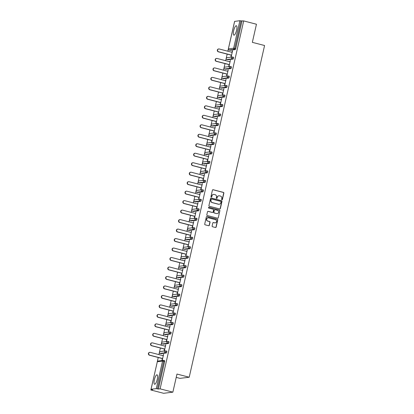 <?xml version="1.0" encoding="UTF-8"?>
<svg xmlns="http://www.w3.org/2000/svg" width="414" height="414" viewBox="0 0 414 414"><rect width="100%" height="100%" fill="white"/><g stroke="black" fill="none" stroke-linecap="round" stroke-linejoin="round"><path stroke-width="0.62" d="M221.925 199.786A0.43 0.409 83 0 0 222.421 199.47L223.86 193.131A0.616 0.585 83 0 0 223.425 192.391L213.132 189.715A0.616 0.585 83 0 0 212.423 190.166L210.985 196.5A0.43 0.409 83 0 0 211.435 197.033A0.43 0.409 83 0 0 211.787 196.712L211.973 195.889A1.966 1.879 83 0 1 214.235 194.456L215.094 194.678A1.966 1.879 83 0 1 216.491 197.064L216.305 197.882A0.43 0.409 83 0 0 216.755 198.415A0.43 0.409 83 0 0 217.102 198.089L217.288 197.271A1.966 1.879 83 0 1 219.555 195.838L220.414 196.06A1.966 1.879 83 0 1 221.806 198.446L221.619 199.263A0.43 0.409 83 0 0 221.925 199.786M221.982 199.796A0.43 0.409 83 0 0 222.235 199.496L223.679 193.157A0.616 0.585 83 0 0 223.239 192.412L212.946 189.736A0.616 0.585 83 0 0 212.827 189.721M211.342 197.033A0.43 0.409 83 0 0 211.601 196.733L211.973 195.889M216.662 198.415A0.43 0.409 83 0 0 216.92 198.115L217.288 197.271M157.258 379.348A4.89 1.361 -75.4 0 0 157.046 374.794A4.89 1.361 -75.4 0 0 154.375 379.705A4.89 1.361 -75.4 0 0 154.588 384.259A4.89 1.361 -75.4 0 0 157.258 379.348M236.57 30.263A4.89 1.361 -75.4 0 0 236.353 25.709A4.89 1.361 -75.4 0 0 233.682 30.62A4.89 1.361 -75.4 0 0 233.9 35.174A4.89 1.361 -75.4 0 0 236.57 30.263M212.123 225.997A0.616 0.585 83 0 0 212.563 226.743L215.451 227.493A0.616 0.585 83 0 0 216.155 227.048L217.759 220.01A0.616 0.585 83 0 0 217.319 219.265L207.026 216.589A0.616 0.585 83 0 0 206.317 217.039L204.718 224.077A0.616 0.585 83 0 0 205.158 224.823L208.646 225.728A0.616 0.585 83 0 0 209.349 225.278L210.038 222.266A0.616 0.585 83 0 0 209.598 221.521L207.869 221.071A1.646 1.573 83 0 1 208.03 217.842A1.646 1.573 83 0 1 208.594 217.883L215.373 219.643A1.646 1.573 83 0 1 215.213 222.872A1.646 1.573 83 0 1 214.649 222.83L213.515 222.541A0.616 0.585 83 0 0 212.812 222.986L212.123 225.997M243.696 20.923L256.457 24.235L252.343 42.347L264.577 45.519L189.214 377.226L176.98 374.049L172.866 392.156L160.104 388.844L243.696 20.923L241.036 20.891L234.779 48.422L235.711 48.666L241.967 21.135M219.663 208.941A0.616 0.585 83 0 0 220.372 208.496L221.971 201.458A0.616 0.585 83 0 0 221.537 200.712L211.238 198.037A0.616 0.585 83 0 0 210.535 198.487L208.935 205.525A0.616 0.585 83 0 0 209.37 206.27L219.663 208.941M219.865 210.731L218.266 217.769A0.616 0.585 83 0 1 217.557 218.219L207.264 215.544A0.616 0.585 83 0 1 206.824 214.799L207.512 211.787A0.616 0.585 83 0 1 208.216 211.342L212.392 212.423A0.616 0.585 83 0 0 213.101 211.978L213.557 209.976A0.616 0.585 83 0 0 213.117 209.23L208.77 208.102A0.43 0.409 83 0 1 208.816 207.259A0.43 0.409 83 0 1 208.961 207.269L219.425 209.986A0.616 0.585 83 0 1 219.865 210.731L218.266 217.769M176.219 377.392L179.966 378.365L189.214 377.226M234.634 21.399L239.882 20.7L241.036 20.891M172.866 392.156L163.618 393.3L150.856 389.988L151.017 389.295L152.585 389.776L150.856 389.988M160.104 388.844L158.376 389.056L156.295 388.622L151.017 389.289L157.299 361.795M157.279 361.722L158.241 357.489M158.898 354.596L159.416 352.314M159.431 352.242L160.394 348.008M161.051 345.116L161.574 342.833M161.589 342.761L162.547 338.528M163.209 335.635L163.727 333.353M163.742 333.28L164.705 329.047M165.362 326.154L165.879 323.872M165.895 323.8L166.858 319.567M167.515 316.674L168.032 314.392M168.048 314.319L169.01 310.086M169.668 307.193L170.185 304.911M170.201 304.839L171.163 300.605M171.82 297.713L172.343 295.43M172.359 295.358L173.321 291.125M173.978 288.232L174.496 285.95M174.511 285.877L175.474 281.644M176.131 278.751L176.649 276.469M176.664 276.397L177.627 272.164M178.284 269.271L178.801 266.989M178.817 266.916L179.779 262.683M180.437 259.79L180.959 257.508M180.975 257.436L181.932 253.202M182.595 250.31L183.112 248.027M183.128 247.955L184.09 243.722M184.747 240.829L185.265 238.547M185.281 238.474L186.243 234.241M186.9 231.348L187.418 229.066M187.433 228.994L188.396 224.761M189.053 221.868L189.571 219.586M189.591 219.513L190.549 215.28M191.206 212.387L191.729 210.1M191.744 210.033L192.707 205.799M193.364 202.907L193.881 200.619M193.897 200.552L194.859 196.319M195.517 193.426L196.034 191.139M196.05 191.071L197.012 186.838M197.669 183.945L198.187 181.658M198.202 181.591L199.165 177.358M199.822 174.465L200.345 172.177M200.36 172.11L201.318 167.877M201.98 164.979L202.498 162.697M202.513 162.63L203.476 158.396M204.133 155.498L204.651 153.216M204.666 153.149L205.629 148.916M206.286 146.018L206.803 143.736M206.819 143.668L207.781 139.435M208.439 136.537L208.956 134.255M208.977 134.188L209.934 129.955M210.591 127.057L211.114 124.774M211.13 124.707L212.092 120.474M212.749 117.576L213.267 115.294M213.282 115.227L214.245 110.993M214.902 108.095L215.42 105.813M215.435 105.746L216.398 101.513M217.055 98.615L217.573 96.333M217.588 96.265L218.551 92.032M219.208 89.134L219.731 86.852M219.746 86.785L220.703 82.552M221.366 79.654L221.883 77.371M221.899 77.304L222.861 73.071M223.519 70.173L224.036 67.891M224.052 67.824L225.014 63.59M225.671 60.692L226.189 58.41M226.204 58.343L227.167 54.11M227.824 51.212L228.342 48.93M232.513 50.958L232.259 50.891L232.533 50.86L231.224 56.63L230.945 56.666L231.286 55.176M232.259 50.891L231.943 52.283M163.685 360.423L164.56 360.651A0.942 0.264 104.6 0 1 164.591 360.651A0.942 0.264 104.6 0 1 164.632 361.531L163.701 361.287L157.444 388.818M158.376 389.056L164.632 361.531M235.711 48.666A0.942 0.264 104.6 0 1 235.23 49.613L229.993 50.26A0.942 0.264 104.6 0 1 229.967 50.254A0.942 0.264 104.6 0 1 229.936 50.244M165.838 350.943L166.713 351.17A0.942 0.264 104.6 0 1 166.744 351.17A0.942 0.264 104.6 0 1 166.785 352.05A0.942 0.264 104.6 0 1 166.299 352.992L161.067 353.639A0.942 0.264 104.6 0 1 161.036 353.639A0.942 0.264 104.6 0 1 161.01 353.623M167.991 341.462L168.871 341.69A0.942 0.264 104.6 0 1 168.896 341.69A0.942 0.264 104.6 0 1 168.938 342.569A0.942 0.264 104.6 0 1 168.457 343.511L163.219 344.158A0.942 0.264 104.6 0 1 163.194 344.158A0.942 0.264 104.6 0 1 163.163 344.143M170.144 331.981L171.023 332.209A0.942 0.264 104.6 0 1 171.054 332.209A0.942 0.264 104.6 0 1 171.096 333.089A0.942 0.264 104.6 0 1 170.609 334.031L165.372 334.678A0.942 0.264 104.6 0 1 165.346 334.678A0.942 0.264 104.6 0 1 165.321 334.662M172.302 322.501L173.176 322.729A0.942 0.264 104.6 0 1 173.207 322.729A0.942 0.264 104.6 0 1 173.249 323.603A0.942 0.264 104.6 0 1 172.762 324.55L167.53 325.197A0.942 0.264 104.6 0 1 167.499 325.197A0.942 0.264 104.6 0 1 167.473 325.181M174.454 313.02L175.329 313.248A0.942 0.264 104.6 0 1 175.36 313.248A0.942 0.264 104.6 0 1 175.401 314.123A0.942 0.264 104.6 0 1 174.915 315.07L169.683 315.716A0.942 0.264 104.6 0 1 169.652 315.716A0.942 0.264 104.6 0 1 169.626 315.701M176.607 303.54L177.487 303.767A0.942 0.264 104.6 0 1 177.513 303.767A0.942 0.264 104.6 0 1 177.554 304.642A0.942 0.264 104.6 0 1 177.073 305.589L171.836 306.236A0.942 0.264 104.6 0 1 171.805 306.236A0.942 0.264 104.6 0 1 171.779 306.22M178.76 294.059L179.64 294.287A0.942 0.264 104.6 0 1 179.666 294.287A0.942 0.264 104.6 0 1 179.707 295.161A0.942 0.264 104.6 0 1 179.226 296.108L173.989 296.755A0.942 0.264 104.6 0 1 173.963 296.755A0.942 0.264 104.6 0 1 173.937 296.74M180.918 284.578L181.793 284.806A0.942 0.264 104.6 0 1 181.824 284.806A0.942 0.264 104.6 0 1 181.865 285.681A0.942 0.264 104.6 0 1 181.379 286.628L176.147 287.275A0.942 0.264 104.6 0 1 176.116 287.275A0.942 0.264 104.6 0 1 176.09 287.259M183.071 275.098L183.945 275.326A0.942 0.264 104.6 0 1 183.976 275.326A0.942 0.264 104.6 0 1 184.018 276.2A0.942 0.264 104.6 0 1 183.531 277.147L178.299 277.794A0.942 0.264 104.6 0 1 178.268 277.794A0.942 0.264 104.6 0 1 178.243 277.778M185.224 265.617L186.098 265.845A0.942 0.264 104.6 0 1 186.129 265.845A0.942 0.264 104.6 0 1 186.171 266.719A0.942 0.264 104.6 0 1 185.684 267.667L180.452 268.313A0.942 0.264 104.6 0 1 180.421 268.313A0.942 0.264 104.6 0 1 180.395 268.298M187.376 256.137L188.256 256.364A0.942 0.264 104.6 0 1 188.282 256.364A0.942 0.264 104.6 0 1 188.323 257.239A0.942 0.264 104.6 0 1 187.842 258.186L182.605 258.833A0.942 0.264 104.6 0 1 182.579 258.833A0.942 0.264 104.6 0 1 182.553 258.817M189.534 246.656L190.409 246.884A0.942 0.264 104.6 0 1 190.44 246.884A0.942 0.264 104.6 0 1 190.481 247.758A0.942 0.264 104.6 0 1 189.995 248.705L184.758 249.352A0.942 0.264 104.6 0 1 184.732 249.352A0.942 0.264 104.6 0 1 184.706 249.337M191.687 237.175L192.562 237.403A0.942 0.264 104.6 0 1 192.593 237.403A0.942 0.264 104.6 0 1 192.634 238.278A0.942 0.264 104.6 0 1 192.148 239.225L186.916 239.872A0.942 0.264 104.6 0 1 186.885 239.872A0.942 0.264 104.6 0 1 186.859 239.856M193.84 227.695L194.715 227.923A0.942 0.264 104.6 0 1 194.746 227.923A0.942 0.264 104.6 0 1 194.787 228.797A0.942 0.264 104.6 0 1 194.301 229.744L189.069 230.391A0.942 0.264 104.6 0 1 189.038 230.391A0.942 0.264 104.6 0 1 189.012 230.375M195.993 218.214L196.873 218.442A0.942 0.264 104.6 0 1 196.898 218.442A0.942 0.264 104.6 0 1 196.94 219.316A0.942 0.264 104.6 0 1 196.459 220.264L191.221 220.91A0.942 0.264 104.6 0 1 191.19 220.91A0.942 0.264 104.6 0 1 191.164 220.895M198.146 208.734L199.025 208.961A0.942 0.264 104.6 0 1 199.051 208.961A0.942 0.264 104.6 0 1 199.093 209.836A0.942 0.264 104.6 0 1 198.611 210.783L193.374 211.43A0.942 0.264 104.6 0 1 193.348 211.43A0.942 0.264 104.6 0 1 193.322 211.414M200.304 199.253L201.178 199.481A0.942 0.264 104.6 0 1 201.209 199.481A0.942 0.264 104.6 0 1 201.251 200.355A0.942 0.264 104.6 0 1 200.764 201.302L195.532 201.949A0.942 0.264 104.6 0 1 195.501 201.949A0.942 0.264 104.6 0 1 195.475 201.934M202.456 189.772L203.331 190A0.942 0.264 104.6 0 1 203.362 190A0.942 0.264 104.6 0 1 203.403 190.875A0.942 0.264 104.6 0 1 202.917 191.822L197.685 192.469A0.942 0.264 104.6 0 1 197.654 192.469A0.942 0.264 104.6 0 1 197.628 192.453M204.609 180.292L205.489 180.52A0.942 0.264 104.6 0 1 205.515 180.52A0.942 0.264 104.6 0 1 205.556 181.394A0.942 0.264 104.6 0 1 205.07 182.341L199.838 182.988A0.942 0.264 104.6 0 1 199.807 182.988A0.942 0.264 104.6 0 1 199.781 182.972M206.762 170.811L207.642 171.039A0.942 0.264 104.6 0 1 207.668 171.039A0.942 0.264 104.6 0 1 207.709 171.913A0.942 0.264 104.6 0 1 207.228 172.861L201.991 173.507A0.942 0.264 104.6 0 1 201.965 173.502A0.942 0.264 104.6 0 1 201.939 173.492M208.92 161.331L209.794 161.558A0.942 0.264 104.6 0 1 209.826 161.558A0.942 0.264 104.6 0 1 209.867 162.433A0.942 0.264 104.6 0 1 209.38 163.38L204.143 164.027A0.942 0.264 104.6 0 1 204.118 164.022A0.942 0.264 104.6 0 1 204.092 164.011M211.073 151.85L211.947 152.078A0.942 0.264 104.6 0 1 211.978 152.078A0.942 0.264 104.6 0 1 212.02 152.952A0.942 0.264 104.6 0 1 211.533 153.899L206.301 154.546A0.942 0.264 104.6 0 1 206.27 154.541A0.942 0.264 104.6 0 1 206.244 154.531M213.226 142.369L214.1 142.597A0.942 0.264 104.6 0 1 214.131 142.597A0.942 0.264 104.6 0 1 214.173 143.472A0.942 0.264 104.6 0 1 213.686 144.419L208.454 145.066A0.942 0.264 104.6 0 1 208.423 145.06A0.942 0.264 104.6 0 1 208.397 145.05M215.378 132.889L216.258 133.117A0.942 0.264 104.6 0 1 216.284 133.117A0.942 0.264 104.6 0 1 216.325 133.991A0.942 0.264 104.6 0 1 215.844 134.938L210.607 135.585A0.942 0.264 104.6 0 1 210.581 135.58A0.942 0.264 104.6 0 1 210.55 135.569M217.531 123.408L218.411 123.636A0.942 0.264 104.6 0 1 218.437 123.636A0.942 0.264 104.6 0 1 218.478 124.51A0.942 0.264 104.6 0 1 217.997 125.458L212.76 126.104A0.942 0.264 104.6 0 1 212.734 126.099A0.942 0.264 104.6 0 1 212.708 126.089M219.689 113.928L220.564 114.155A0.942 0.264 104.6 0 1 220.595 114.155A0.942 0.264 104.6 0 1 220.636 115.03A0.942 0.264 104.6 0 1 220.15 115.977L214.918 116.624A0.942 0.264 104.6 0 1 214.887 116.619A0.942 0.264 104.6 0 1 214.861 116.608M221.842 104.442L222.716 104.67A0.942 0.264 104.6 0 1 222.748 104.675A0.942 0.264 104.6 0 1 222.789 105.549A0.942 0.264 104.6 0 1 222.302 106.496L217.071 107.143A0.942 0.264 104.6 0 1 217.039 107.138A0.942 0.264 104.6 0 1 217.014 107.128M223.995 94.961L224.874 95.189A0.942 0.264 104.6 0 1 224.9 95.194A0.942 0.264 104.6 0 1 224.942 96.069A0.942 0.264 104.6 0 1 224.455 97.016L219.223 97.663A0.942 0.264 104.6 0 1 219.192 97.657A0.942 0.264 104.6 0 1 219.166 97.647M226.147 85.481L227.027 85.708A0.942 0.264 104.6 0 1 227.053 85.714A0.942 0.264 104.6 0 1 227.095 86.588A0.942 0.264 104.6 0 1 226.613 87.535L221.376 88.182A0.942 0.264 104.6 0 1 221.35 88.177A0.942 0.264 104.6 0 1 221.324 88.166M228.305 76L229.18 76.228A0.942 0.264 104.6 0 1 229.211 76.233A0.942 0.264 104.6 0 1 229.252 77.107A0.942 0.264 104.6 0 1 228.766 78.055L223.529 78.701A0.942 0.264 104.6 0 1 223.503 78.696A0.942 0.264 104.6 0 1 223.477 78.686M230.458 66.519L231.333 66.747A0.942 0.264 104.6 0 1 231.364 66.752A0.942 0.264 104.6 0 1 231.405 67.627A0.942 0.264 104.6 0 1 230.919 68.574L225.687 69.221A0.942 0.264 104.6 0 1 225.656 69.216A0.942 0.264 104.6 0 1 225.63 69.205M232.611 57.039L233.486 57.267A0.942 0.264 104.6 0 1 233.517 57.272A0.942 0.264 104.6 0 1 233.558 58.146A0.942 0.264 104.6 0 1 233.072 59.093L227.84 59.74A0.942 0.264 104.6 0 1 227.809 59.735A0.942 0.264 104.6 0 1 227.783 59.725M229.128 64.656L228.792 66.147L229.071 66.116L230.381 60.34L229.791 61.764M226.975 74.137L226.639 75.627L226.913 75.596L228.228 69.821L227.633 71.244M224.823 83.618L224.486 85.108L224.761 85.077L226.075 79.302L225.48 80.725M222.67 93.098L222.328 94.589L222.608 94.558L223.917 88.782L223.327 90.205M220.517 102.579L220.176 104.069L220.455 104.038L221.764 98.263L221.174 99.686M218.359 112.065L218.023 113.55L218.302 113.519L219.611 107.743L219.016 109.167M216.206 121.545L215.87 123.03L216.144 122.999L217.459 117.224L216.864 118.647M214.054 131.026L213.712 132.511L213.991 132.48L215.306 126.705L214.711 128.128M211.901 140.506L211.559 141.992L211.839 141.961L213.148 136.185L212.558 137.608M209.743 149.987L209.406 151.472L209.686 151.441L210.995 145.666L210.405 147.089M207.59 159.468L207.254 160.953L207.528 160.922L208.842 155.147L208.247 156.57M205.437 168.948L205.101 170.433L205.375 170.402L206.689 164.627L206.094 166.05M203.284 178.429L202.943 179.914L203.222 179.883L204.532 174.108L203.942 175.531M201.126 187.909L200.79 189.395L201.069 189.364L202.379 183.588L201.789 185.011M198.974 197.39L198.637 198.875L198.911 198.844L200.226 193.069L199.631 194.492M196.821 206.871L196.484 208.356L196.759 208.325L198.073 202.549L197.478 203.973M194.668 216.351L194.326 217.836L194.606 217.805L195.92 212.03L195.325 213.453M192.515 225.832L192.174 227.317L192.453 227.286L193.762 221.511L193.172 222.934M190.357 235.312L190.021 236.798L190.3 236.767L191.61 230.991L191.014 232.414M188.204 244.793L187.868 246.283L188.142 246.247L189.457 240.472L188.862 241.895M186.052 254.274L185.715 255.764L185.989 255.728L187.304 249.952L186.709 251.376M183.899 263.754L183.557 265.245L183.837 265.208L185.146 259.433L184.556 260.856M181.741 273.235L181.404 274.725L181.684 274.689L182.993 268.914L182.403 270.337M179.588 282.715L179.252 284.206L179.526 284.17L180.84 278.394L180.245 279.817M177.435 292.196L177.099 293.686L177.373 293.65L178.688 287.875L178.092 289.298M175.282 301.677L174.941 303.167L175.22 303.131L176.53 297.356L175.94 298.779M173.13 311.157L172.788 312.648L173.068 312.611L174.377 306.836L173.787 308.259M170.972 320.638L170.635 322.128L170.915 322.092L172.224 316.317L171.629 317.74M168.819 330.118L168.482 331.609L168.757 331.573L170.071 325.797L169.476 327.22M166.666 339.599L166.33 341.089L166.604 341.053L167.918 335.278L167.323 336.701M164.513 349.08L164.172 350.57L164.451 350.534L165.76 344.758L165.17 346.182M162.355 358.56L162.019 360.051L162.298 360.014L163.608 354.239L163.018 355.662M219.332 107.78L219.591 107.842M210.716 145.702L210.974 145.764M199.946 193.105L200.205 193.172M191.33 231.028L191.589 231.095M180.561 278.431L180.82 278.498M171.945 316.353L172.203 316.42M218.789 195.806A1.966 1.879 83 0 0 217.107 197.292M213.469 194.425A1.966 1.879 83 0 0 211.787 195.915M219.782 208.961A0.616 0.585 83 0 0 220.186 208.516L221.785 201.478A0.616 0.585 83 0 0 221.35 200.733L211.057 198.063A0.616 0.585 83 0 0 210.938 198.042M221.019 201.903A0.43 0.409 83 0 0 220.714 201.38L211.678 199.036A0.43 0.409 83 0 0 211.187 199.351L210.99 200.216A1.966 1.879 83 0 0 212.387 202.601L218.561 204.2A1.966 1.879 83 0 0 220.828 202.767L221.019 201.903M211.44 199.051A0.43 0.409 83 0 0 211 199.372L211.187 199.351M219.146 204.257A1.966 1.879 83 0 1 218.375 204.226L212.201 202.622A1.966 1.879 83 0 1 210.804 200.236L211 199.372M217.676 218.235A0.616 0.585 83 0 0 218.08 217.795M212.511 212.444A0.616 0.585 83 0 1 212.206 212.449L208.035 211.363A0.616 0.585 83 0 0 207.916 211.347M219.679 210.752A0.616 0.585 83 0 0 219.244 210.007L208.775 207.29A0.43 0.409 83 0 0 208.723 207.279M216.724 213.546A1.646 1.573 83 0 0 218.659 212.056A1.646 1.573 83 0 0 217.448 210.359L215.063 209.738A0.616 0.585 83 0 0 214.354 210.188L213.903 212.185A0.616 0.585 83 0 0 214.338 212.931L216.543 213.572A1.646 1.573 83 0 0 217.195 213.593M214.762 209.743A0.616 0.585 83 0 0 214.173 210.208L214.354 210.188M216.543 213.572L214.152 212.951A0.616 0.585 83 0 1 213.717 212.206L214.173 210.208M215.12 222.877A1.646 1.573 83 0 1 214.462 222.856L213.334 222.561A0.616 0.585 83 0 0 213.215 222.546M207.937 217.857A1.646 1.573 83 0 0 207.683 221.097L207.869 221.071M208.759 225.744A0.616 0.585 83 0 0 209.168 225.304L209.851 222.292A0.616 0.585 83 0 0 209.417 221.547L207.683 221.097M215.565 227.514A0.616 0.585 83 0 0 215.973 227.069L217.573 220.031A0.616 0.585 83 0 0 217.133 219.285L206.84 216.615A0.616 0.585 83 0 0 206.726 216.594M218.628 51.786L218.349 51.817A1.444 1.377 -97 0 1 218.488 48.992L218.768 48.955A1.444 1.377 83 0 0 218.628 51.786L231.561 55.145M232.197 52.35L219.265 48.992A1.444 1.377 83 0 0 218.768 48.955M218.349 51.817L231.54 55.243M216.475 61.267L216.196 61.298A1.444 1.377 -97 0 1 216.336 58.472L216.615 58.436A1.444 1.377 83 0 0 216.475 61.267L229.408 64.625M230.044 61.831L217.107 58.472A1.444 1.377 83 0 0 216.615 58.436M216.196 61.298L229.387 64.724M214.317 70.747L214.043 70.778A1.444 1.377 -97 0 1 214.183 67.953L214.462 67.917A1.444 1.377 83 0 0 214.317 70.747L227.255 74.106M227.891 71.311L214.954 67.953A1.444 1.377 83 0 0 214.462 67.917M214.043 70.778L227.229 74.204M212.165 80.228L211.885 80.264A1.444 1.377 -97 0 1 212.03 77.434L212.304 77.397A1.444 1.377 83 0 0 212.165 80.228L225.102 83.587M225.733 80.792L212.801 77.434A1.444 1.377 83 0 0 212.304 77.397M211.885 80.264L225.076 83.685M210.012 89.709L209.732 89.745A1.444 1.377 -97 0 1 209.877 86.914L210.152 86.878A1.444 1.377 83 0 0 210.012 89.709L222.944 93.067M223.581 90.273L210.648 86.914A1.444 1.377 83 0 0 210.152 86.878M209.732 89.745L222.923 93.166M207.859 99.189L207.58 99.225A1.444 1.377 -97 0 1 207.719 96.395L207.999 96.358A1.444 1.377 83 0 0 207.859 99.189L220.791 102.548M221.428 99.753L208.49 96.395A1.444 1.377 83 0 0 207.999 96.358M207.58 99.225L220.771 102.646M205.701 108.67L205.427 108.706A1.444 1.377 -97 0 1 205.567 105.875L205.846 105.839A1.444 1.377 83 0 0 205.701 108.67L218.639 112.028M219.275 109.234L206.338 105.875A1.444 1.377 83 0 0 205.846 105.839M205.427 108.706L218.613 112.127M203.548 118.15L203.274 118.187A1.444 1.377 -97 0 1 203.414 115.356L203.688 115.32A1.444 1.377 83 0 0 203.548 118.15L216.486 121.509M217.117 118.714L204.185 115.356A1.444 1.377 83 0 0 203.688 115.32M203.274 118.187L216.46 121.607M201.395 127.631L201.116 127.667A1.444 1.377 -97 0 1 201.261 124.837L201.535 124.8A1.444 1.377 83 0 0 201.395 127.631L214.328 130.99M214.964 128.195L202.032 124.837A1.444 1.377 83 0 0 201.535 124.8M201.116 127.667L214.307 131.088M199.243 137.112L198.963 137.148A1.444 1.377 -97 0 1 199.103 134.317L199.382 134.281A1.444 1.377 83 0 0 199.243 137.112L212.175 140.47M212.812 137.676L199.874 134.317A1.444 1.377 83 0 0 199.382 134.281M198.963 137.148L212.154 140.569M197.09 146.592L196.81 146.628A1.444 1.377 -97 0 1 196.95 143.798L197.23 143.767A1.444 1.377 83 0 0 197.09 146.592L210.022 149.951M210.659 147.156L197.721 143.798A1.444 1.377 83 0 0 197.23 143.767M196.81 146.628L210.001 150.049M194.932 156.073L194.658 156.109A1.444 1.377 -97 0 1 194.797 153.278L195.077 153.247A1.444 1.377 83 0 0 194.932 156.073L207.869 159.431M208.501 156.637L195.568 153.278A1.444 1.377 83 0 0 195.077 153.247M194.658 156.109L207.844 159.53M192.779 165.553L192.5 165.59A1.444 1.377 -97 0 1 192.645 162.759L192.919 162.728A1.444 1.377 83 0 0 192.779 165.553L205.717 168.912M206.348 166.117L193.416 162.759A1.444 1.377 83 0 0 192.919 162.728M192.5 165.59L205.691 169.01M190.626 175.034L190.347 175.07A1.444 1.377 -97 0 1 190.487 172.24L190.766 172.208A1.444 1.377 83 0 0 190.626 175.034L203.559 178.393M204.195 175.598L191.263 172.24A1.444 1.377 83 0 0 190.766 172.208M190.347 175.07L203.538 178.491M188.473 184.515L188.194 184.551A1.444 1.377 -97 0 1 188.334 181.72L188.613 181.689A1.444 1.377 83 0 0 188.473 184.515L201.406 187.873M202.042 185.079L189.105 181.72A1.444 1.377 83 0 0 188.613 181.689M188.194 184.551L201.385 187.972M186.316 193.995L186.041 194.031A1.444 1.377 -97 0 1 186.181 191.201L186.46 191.17A1.444 1.377 83 0 0 186.316 193.995L199.253 197.354M199.89 194.559L186.952 191.201A1.444 1.377 83 0 0 186.46 191.17M186.041 194.031L199.227 197.452M184.163 203.476L183.888 203.512A1.444 1.377 -97 0 1 184.028 200.681L184.302 200.65A1.444 1.377 83 0 0 184.163 203.476L197.1 206.834M197.732 204.04L184.799 200.681A1.444 1.377 83 0 0 184.302 200.65M183.888 203.512L197.074 206.933M182.01 212.956L181.73 212.993A1.444 1.377 -97 0 1 181.875 210.162L182.15 210.131A1.444 1.377 83 0 0 182.01 212.956L194.942 216.315M195.579 213.52L182.646 210.162A1.444 1.377 83 0 0 182.15 210.131M181.73 212.993L194.922 216.418M179.857 222.437L179.578 222.473A1.444 1.377 -97 0 1 179.717 219.643L179.997 219.611A1.444 1.377 83 0 0 179.857 222.437L192.789 225.796M193.426 223.001L180.488 219.643A1.444 1.377 83 0 0 179.997 219.611M179.578 222.473L192.769 225.899M177.704 231.918L177.425 231.954A1.444 1.377 -97 0 1 177.565 229.123L177.844 229.092A1.444 1.377 83 0 0 177.704 231.918L190.637 235.276M191.273 232.482L178.336 229.123A1.444 1.377 83 0 0 177.844 229.092M177.425 231.954L190.616 235.38M175.546 241.398L175.272 241.434A1.444 1.377 -97 0 1 175.412 238.604L175.691 238.573A1.444 1.377 83 0 0 175.546 241.398L188.484 244.757M189.115 241.962L176.183 238.604A1.444 1.377 83 0 0 175.691 238.573M175.272 241.434L188.458 244.86M173.394 250.879L173.114 250.915A1.444 1.377 -97 0 1 173.259 248.084L173.533 248.053A1.444 1.377 83 0 0 173.394 250.879L186.331 254.237M186.962 251.443L174.03 248.084A1.444 1.377 83 0 0 173.533 248.053M173.114 250.915L186.305 254.341M171.241 260.359L170.961 260.396A1.444 1.377 -97 0 1 171.101 257.565L171.38 257.534A1.444 1.377 83 0 0 171.241 260.359L184.173 263.718M184.81 260.923L171.877 257.565A1.444 1.377 83 0 0 171.38 257.534M170.961 260.396L184.152 263.821M169.088 269.84L168.808 269.876A1.444 1.377 -97 0 1 168.948 267.046L169.228 267.014A1.444 1.377 83 0 0 169.088 269.84L182.02 273.199M182.657 270.404L169.719 267.046A1.444 1.377 83 0 0 169.228 267.014M168.808 269.876L182 273.302M166.93 279.321L166.656 279.357A1.444 1.377 -97 0 1 166.795 276.526L167.075 276.495A1.444 1.377 83 0 0 166.93 279.321L179.867 282.679M180.504 279.885L167.566 276.526A1.444 1.377 83 0 0 167.075 276.495M166.656 279.357L179.842 282.783M164.777 288.801L164.503 288.837A1.444 1.377 -97 0 1 164.643 286.007L164.917 285.976A1.444 1.377 83 0 0 164.777 288.801L177.715 292.16M178.346 289.365L165.414 286.007A1.444 1.377 83 0 0 164.917 285.976M164.503 288.837L177.689 292.263M162.624 298.282L162.345 298.318A1.444 1.377 -97 0 1 162.49 295.487L162.764 295.456A1.444 1.377 83 0 0 162.624 298.282L175.557 301.64M176.193 298.846L163.261 295.487A1.444 1.377 83 0 0 162.764 295.456M162.345 298.318L175.536 301.744M160.472 307.762L160.192 307.799A1.444 1.377 -97 0 1 160.332 304.968L160.611 304.937A1.444 1.377 83 0 0 160.472 307.762L173.404 311.121M174.04 308.326L161.103 304.968A1.444 1.377 83 0 0 160.611 304.937M160.192 307.799L173.383 311.224M158.314 317.243L158.039 317.279A1.444 1.377 -97 0 1 158.179 314.449L158.458 314.417A1.444 1.377 83 0 0 158.314 317.243L171.251 320.602M171.888 317.807L158.95 314.449A1.444 1.377 83 0 0 158.458 314.417M158.039 317.279L171.23 320.705M156.161 326.724L155.887 326.76A1.444 1.377 -97 0 1 156.026 323.934L156.301 323.898A1.444 1.377 83 0 0 156.161 326.724L169.098 330.082M169.73 327.288L156.797 323.929A1.444 1.377 83 0 0 156.301 323.898M155.887 326.76L169.072 330.186M154.008 336.204L153.729 336.24A1.444 1.377 -97 0 1 153.873 333.415L154.148 333.379A1.444 1.377 83 0 0 154.008 336.204L166.94 339.563M167.577 336.768L154.645 333.41A1.444 1.377 83 0 0 154.148 333.379M153.729 336.24L166.92 339.666M151.855 345.685L151.576 345.721A1.444 1.377 -97 0 1 151.715 342.895L151.995 342.859A1.444 1.377 83 0 0 151.855 345.685L164.788 349.043M165.424 346.249L152.492 342.89A1.444 1.377 83 0 0 151.995 342.859M151.576 345.721L164.767 349.147M149.702 355.165L149.423 355.202A1.444 1.377 -97 0 1 149.563 352.376L149.842 352.34A1.444 1.377 83 0 0 149.702 355.165L162.635 358.524M163.271 355.729L150.334 352.371A1.444 1.377 83 0 0 149.842 352.34M149.423 355.202L162.614 358.627M234.65 21.347L228.393 48.878L233.631 48.231L239.882 20.7M228.383 48.93L228.393 48.878A0.942 0.895 83 0 0 229.061 50.016L229.993 50.26M235.23 49.613L234.293 49.37A0.942 0.895 83 0 1 233.631 48.231L234.779 48.422A0.942 0.264 104.6 0 1 234.293 49.37L229.061 50.016A0.942 0.264 -75.4 0 1 229.03 50.011A0.942 0.264 -75.4 0 1 228.999 49.996M156.295 388.622L162.547 361.096L157.315 361.738L151.058 389.269M157.315 361.738L157.268 361.758A0.942 0.942 0 0 1 158.07 361.034A0.942 0.895 -97 0 0 157.315 361.738M164.591 360.651L163.659 360.413A0.942 0.264 -75.4 0 1 163.701 361.287L162.547 361.096A0.942 0.895 -97 0 1 163.628 360.408A0.942 0.264 -75.4 0 1 163.659 360.413A0.942 0.942 0 0 0 163.307 360.387L158.07 361.034M233.072 59.093L232.14 58.85A0.942 0.264 104.6 0 0 232.627 57.903A0.942 0.264 -75.4 0 0 232.585 57.028A0.942 0.264 -75.4 0 0 232.554 57.028A0.942 0.895 -97 0 0 232.233 57.003L227.001 57.649A0.942 0.942 0 0 0 226.877 59.492A0.942 0.264 -75.4 0 0 226.908 59.497L227.84 59.74M227.001 57.649A0.942 0.895 -97 0 0 226.241 58.358A0.942 0.895 83 0 0 226.908 59.497L232.14 58.85A0.942 0.895 83 0 1 231.473 57.712A0.942 0.895 -97 0 1 232.233 57.003A0.942 0.942 0 0 1 232.585 57.028L233.517 57.272M230.919 68.574L229.987 68.331L224.755 68.978L225.687 69.221M228.766 78.055L227.835 77.811L222.597 78.458L223.529 78.701M226.613 87.535L225.682 87.292L220.445 87.939L221.376 88.182M224.455 97.016L223.524 96.772L218.292 97.419L219.223 97.663M222.302 106.496L221.371 106.253L216.139 106.9L217.071 107.143M220.15 115.977L219.218 115.734L213.981 116.381L214.918 116.624M217.997 125.458L217.065 125.214L211.828 125.861L212.76 126.104M215.844 134.938L214.907 134.695L209.675 135.342L210.607 135.585M213.686 144.419L212.755 144.175L207.523 144.822L208.454 145.066M211.533 153.899L210.602 153.656L205.37 154.303L206.301 154.546M209.38 163.38L208.449 163.137L203.212 163.784L204.143 164.027M207.228 172.861L206.296 172.617L201.059 173.264L201.991 173.507M205.07 182.341L204.138 182.098L198.906 182.745L199.838 182.988M202.917 191.822L201.985 191.578L196.753 192.225L197.685 192.469M200.764 201.302L199.833 201.059L194.596 201.706L195.532 201.949M198.611 210.783L197.68 210.54L192.443 211.187L193.374 211.43M196.459 220.264L195.522 220.02L190.29 220.667L191.221 220.91M194.301 229.744L193.369 229.501L188.137 230.148L189.069 230.391M192.148 239.225L191.216 238.981L185.984 239.628L186.916 239.872M189.995 248.705L189.063 248.462L183.826 249.109L184.758 249.352M187.842 258.186L186.911 257.943L181.674 258.59L182.605 258.833M185.684 267.667L184.753 267.423L179.521 268.07L180.452 268.313M183.531 277.147L182.6 276.904L177.368 277.551L178.299 277.794M181.379 286.628L180.447 286.384L175.21 287.031L176.147 287.275M179.226 296.108L178.294 295.865L173.057 296.512L173.989 296.755M177.073 305.589L176.136 305.346L170.904 305.993L171.836 306.236M174.915 315.07L173.983 314.826L168.752 315.473L169.683 315.716M172.762 324.55L171.831 324.307L166.594 324.954L167.53 325.197M170.609 334.031L169.678 333.793L164.441 334.434L165.372 334.678M168.457 343.511L167.525 343.273L162.288 343.915L163.219 344.158M166.299 352.992L165.367 352.754L160.135 353.396L161.067 353.639M226.846 59.476A0.942 0.264 -75.4 0 0 226.877 59.492L227.809 59.735M231.364 66.752L230.432 66.509A0.942 0.942 0 0 0 230.081 66.488A0.942 0.895 -97 0 0 229.32 67.192A0.942 0.895 83 0 0 229.987 68.331A0.942 0.264 104.6 0 0 230.474 67.384A0.942 0.264 -75.4 0 0 230.432 66.509A0.942 0.264 -75.4 0 0 230.401 66.509A0.942 0.895 -97 0 0 230.081 66.488L224.843 67.13A0.942 0.942 0 0 0 224.724 68.972A0.942 0.264 -75.4 0 0 224.755 68.978A0.942 0.895 83 0 1 224.088 67.839A0.942 0.895 -97 0 1 224.843 67.13M224.693 68.957A0.942 0.264 -75.4 0 0 224.724 68.972L225.656 69.216M229.211 76.233L228.274 75.99A0.942 0.942 0 0 0 227.928 75.969A0.942 0.895 -97 0 0 227.167 76.673A0.942 0.895 83 0 0 227.835 77.811A0.942 0.264 104.6 0 0 228.316 76.864A0.942 0.264 -75.4 0 0 228.274 75.99A0.942 0.264 -75.4 0 0 228.249 75.99A0.942 0.895 -97 0 0 227.928 75.969L222.691 76.611A0.942 0.942 0 0 0 222.572 78.458A0.942 0.264 -75.4 0 0 222.597 78.458A0.942 0.895 83 0 1 221.93 77.32A0.942 0.895 -97 0 1 222.691 76.611M222.541 78.437A0.942 0.264 -75.4 0 0 222.572 78.458L223.503 78.696M227.053 85.714L226.122 85.47A0.942 0.942 0 0 0 225.77 85.45A0.942 0.895 -97 0 0 225.014 86.153A0.942 0.895 83 0 0 225.682 87.292A0.942 0.264 104.6 0 0 226.163 86.345A0.942 0.264 -75.4 0 0 226.122 85.47A0.942 0.264 -75.4 0 0 226.096 85.47A0.942 0.895 -97 0 0 225.77 85.45L220.538 86.091A0.942 0.942 0 0 0 220.414 87.939A0.942 0.264 -75.4 0 0 220.445 87.939A0.942 0.895 83 0 1 219.777 86.8A0.942 0.895 -97 0 1 220.538 86.091M220.388 87.918A0.942 0.264 -75.4 0 0 220.414 87.939L221.35 88.177M224.9 95.194L223.969 94.951A0.942 0.942 0 0 0 223.617 94.93A0.942 0.895 -97 0 0 222.856 95.634A0.942 0.895 83 0 0 223.524 96.772A0.942 0.264 104.6 0 0 224.01 95.825A0.942 0.264 -75.4 0 0 223.969 94.951A0.942 0.264 -75.4 0 0 223.938 94.951A0.942 0.895 -97 0 0 223.617 94.93L218.385 95.572A0.942 0.942 0 0 0 218.261 97.419A0.942 0.264 -75.4 0 0 218.292 97.419A0.942 0.895 83 0 1 217.624 96.281A0.942 0.895 -97 0 1 218.385 95.572M218.23 97.399A0.942 0.264 -75.4 0 0 218.261 97.419L219.192 97.657M222.748 104.675L221.816 104.431A0.942 0.942 0 0 0 221.464 104.411A0.942 0.895 -97 0 0 220.703 105.115A0.942 0.895 83 0 0 221.371 106.253A0.942 0.264 104.6 0 0 221.857 105.306A0.942 0.264 -75.4 0 0 221.816 104.431A0.942 0.264 -75.4 0 0 221.785 104.431A0.942 0.895 -97 0 0 221.464 104.411L216.227 105.052A0.942 0.942 0 0 0 216.108 106.9A0.942 0.264 -75.4 0 0 216.139 106.9A0.942 0.895 83 0 1 215.471 105.761A0.942 0.895 -97 0 1 216.227 105.052M216.077 106.879A0.942 0.264 -75.4 0 0 216.108 106.9L217.039 107.138M220.595 114.155L219.663 113.912A0.942 0.942 0 0 0 219.311 113.891A0.942 0.895 -97 0 0 218.551 114.595A0.942 0.895 83 0 0 219.218 115.734A0.942 0.264 104.6 0 0 219.705 114.787A0.942 0.264 -75.4 0 0 219.663 113.912A0.942 0.264 -75.4 0 0 219.632 113.912A0.942 0.895 -97 0 0 219.311 113.891L214.074 114.533A0.942 0.942 0 0 0 213.955 116.381A0.942 0.264 -75.4 0 0 213.981 116.381A0.942 0.895 83 0 1 213.319 115.242A0.942 0.895 -97 0 1 214.074 114.533M213.924 116.36A0.942 0.264 -75.4 0 0 213.955 116.381L214.887 116.619M218.437 123.636L217.505 123.393A0.942 0.942 0 0 0 217.153 123.372A0.942 0.895 -97 0 0 216.398 124.076A0.942 0.895 83 0 0 217.065 125.214A0.942 0.264 104.6 0 0 217.547 124.267A0.942 0.264 -75.4 0 0 217.505 123.393A0.942 0.264 -75.4 0 0 217.479 123.393A0.942 0.895 -97 0 0 217.153 123.372L211.921 124.019A0.942 0.942 0 0 0 211.802 125.861A0.942 0.264 -75.4 0 0 211.828 125.861A0.942 0.895 83 0 1 211.161 124.723A0.942 0.895 -97 0 1 211.921 124.019M211.771 125.84A0.942 0.264 -75.4 0 0 211.802 125.861L212.734 126.099M216.284 133.117L215.352 132.873A0.942 0.942 0 0 0 215.001 132.853A0.942 0.895 -97 0 0 214.245 133.556A0.942 0.895 83 0 0 214.907 134.695A0.942 0.264 104.6 0 0 215.394 133.748A0.942 0.264 -75.4 0 0 215.352 132.873A0.942 0.264 -75.4 0 0 215.327 132.873A0.942 0.895 -97 0 0 215.001 132.853L209.769 133.499A0.942 0.942 0 0 0 209.644 135.342A0.942 0.264 -75.4 0 0 209.675 135.342A0.942 0.895 83 0 1 209.008 134.203A0.942 0.895 -97 0 1 209.769 133.499M209.613 135.326A0.942 0.264 -75.4 0 0 209.644 135.342L210.581 135.58M214.131 142.597L213.2 142.354A0.942 0.942 0 0 0 212.848 142.333A0.942 0.895 -97 0 0 212.087 143.037A0.942 0.895 83 0 0 212.755 144.175A0.942 0.264 104.6 0 0 213.241 143.228A0.942 0.264 -75.4 0 0 213.2 142.354A0.942 0.264 -75.4 0 0 213.169 142.354A0.942 0.895 -97 0 0 212.848 142.333L207.616 142.98A0.942 0.942 0 0 0 207.492 144.822A0.942 0.264 -75.4 0 0 207.523 144.822A0.942 0.895 83 0 1 206.855 143.684A0.942 0.895 -97 0 1 207.616 142.98M207.461 144.807A0.942 0.264 -75.4 0 0 207.492 144.822L208.423 145.06M211.978 152.078L211.047 151.834A0.942 0.942 0 0 0 210.695 151.814A0.942 0.895 -97 0 0 209.934 152.518A0.942 0.895 83 0 0 210.602 153.656A0.942 0.264 104.6 0 0 211.088 152.709A0.942 0.264 -75.4 0 0 211.047 151.834A0.942 0.264 -75.4 0 0 211.016 151.834A0.942 0.895 -97 0 0 210.695 151.814L205.458 152.461A0.942 0.942 0 0 0 205.339 154.303A0.942 0.264 -75.4 0 0 205.37 154.303A0.942 0.895 83 0 1 204.702 153.164A0.942 0.895 -97 0 1 205.458 152.461M205.308 154.287A0.942 0.264 -75.4 0 0 205.339 154.303L206.27 154.541M209.826 161.558L208.889 161.315A0.942 0.942 0 0 0 208.542 161.294A0.942 0.895 -97 0 0 207.781 161.998A0.942 0.895 83 0 0 208.449 163.137A0.942 0.264 104.6 0 0 208.93 162.19A0.942 0.264 -75.4 0 0 208.889 161.315A0.942 0.264 -75.4 0 0 208.863 161.315A0.942 0.895 -97 0 0 208.542 161.294L203.305 161.941A0.942 0.942 0 0 0 203.186 163.784A0.942 0.264 -75.4 0 0 203.212 163.784A0.942 0.895 83 0 1 202.544 162.645A0.942 0.895 -97 0 1 203.305 161.941M203.155 163.768A0.942 0.264 -75.4 0 0 203.186 163.784L204.118 164.022M207.668 171.039L206.736 170.796A0.942 0.942 0 0 0 206.384 170.775A0.942 0.895 -97 0 0 205.629 171.479A0.942 0.895 83 0 0 206.296 172.617A0.942 0.264 104.6 0 0 206.777 171.67A0.942 0.264 -75.4 0 0 206.736 170.796A0.942 0.264 -75.4 0 0 206.71 170.796A0.942 0.895 -97 0 0 206.384 170.775L201.152 171.422A0.942 0.942 0 0 0 201.028 173.264A0.942 0.264 -75.4 0 0 201.059 173.264A0.942 0.895 83 0 1 200.392 172.126A0.942 0.895 -97 0 1 201.152 171.422M201.002 173.249A0.942 0.264 -75.4 0 0 201.028 173.264L201.965 173.502M205.515 180.52L204.583 180.276A0.942 0.942 0 0 0 204.231 180.256A0.942 0.895 -97 0 0 203.471 180.959A0.942 0.895 83 0 0 204.138 182.098A0.942 0.264 104.6 0 0 204.625 181.151A0.942 0.264 -75.4 0 0 204.583 180.276A0.942 0.264 -75.4 0 0 204.552 180.276A0.942 0.895 -97 0 0 204.231 180.256L198.999 180.902A0.942 0.942 0 0 0 198.875 182.745A0.942 0.264 -75.4 0 0 198.906 182.745A0.942 0.895 83 0 1 198.239 181.606A0.942 0.895 -97 0 1 198.999 180.902M198.844 182.729A0.942 0.264 -75.4 0 0 198.875 182.745L199.807 182.988M203.362 190L202.43 189.757A0.942 0.942 0 0 0 202.079 189.736A0.942 0.895 -97 0 0 201.318 190.44A0.942 0.895 83 0 0 201.985 191.578A0.942 0.264 104.6 0 0 202.472 190.631A0.942 0.264 -75.4 0 0 202.43 189.757A0.942 0.264 -75.4 0 0 202.399 189.757A0.942 0.895 -97 0 0 202.079 189.736L196.841 190.383A0.942 0.942 0 0 0 196.722 192.225A0.942 0.264 -75.4 0 0 196.753 192.225A0.942 0.895 83 0 1 196.086 191.087A0.942 0.895 -97 0 1 196.841 190.383M196.691 192.21A0.942 0.264 -75.4 0 0 196.722 192.225L197.654 192.469M201.209 199.481L200.278 199.237A0.942 0.942 0 0 0 199.926 199.217A0.942 0.895 -97 0 0 199.165 199.921A0.942 0.895 83 0 0 199.833 201.059A0.942 0.264 104.6 0 0 200.319 200.112A0.942 0.264 -75.4 0 0 200.278 199.237A0.942 0.264 -75.4 0 0 200.247 199.237A0.942 0.895 -97 0 0 199.926 199.217L194.689 199.864A0.942 0.942 0 0 0 194.57 201.706A0.942 0.264 -75.4 0 0 194.596 201.706A0.942 0.895 83 0 1 193.933 200.567A0.942 0.895 -97 0 1 194.689 199.864M194.539 201.69A0.942 0.264 -75.4 0 0 194.57 201.706L195.501 201.949M199.051 208.961L198.12 208.718A0.942 0.942 0 0 0 197.768 208.697A0.942 0.895 -97 0 0 197.012 209.401A0.942 0.895 83 0 0 197.68 210.54A0.942 0.264 104.6 0 0 198.161 209.593A0.942 0.264 -75.4 0 0 198.12 208.718A0.942 0.264 -75.4 0 0 198.094 208.718A0.942 0.895 -97 0 0 197.768 208.697L192.536 209.344A0.942 0.942 0 0 0 192.417 211.187A0.942 0.264 -75.4 0 0 192.443 211.187A0.942 0.895 83 0 1 191.775 210.048A0.942 0.895 -97 0 1 192.536 209.344M192.386 211.171A0.942 0.264 -75.4 0 0 192.417 211.187L193.348 211.43M196.898 218.442L195.967 218.199A0.942 0.942 0 0 0 195.615 218.178A0.942 0.895 -97 0 0 194.859 218.882A0.942 0.895 83 0 0 195.522 220.02A0.942 0.264 104.6 0 0 196.008 219.073A0.942 0.264 -75.4 0 0 195.967 218.199A0.942 0.264 -75.4 0 0 195.936 218.199A0.942 0.895 -97 0 0 195.615 218.178L190.383 218.825A0.942 0.942 0 0 0 190.259 220.667A0.942 0.264 -75.4 0 0 190.29 220.667A0.942 0.895 83 0 1 189.622 219.529A0.942 0.895 -97 0 1 190.383 218.825M190.228 220.652A0.942 0.264 -75.4 0 0 190.259 220.667L191.19 220.91M194.746 227.923L193.814 227.679A0.942 0.942 0 0 0 193.462 227.659A0.942 0.895 -97 0 0 192.701 228.362A0.942 0.895 83 0 0 193.369 229.501A0.942 0.264 104.6 0 0 193.856 228.559A0.942 0.264 -75.4 0 0 193.814 227.679A0.942 0.264 -75.4 0 0 193.783 227.679A0.942 0.895 -97 0 0 193.462 227.659L188.23 228.305A0.942 0.942 0 0 0 188.106 230.148A0.942 0.264 -75.4 0 0 188.137 230.148A0.942 0.895 83 0 1 187.47 229.009A0.942 0.895 -97 0 1 188.23 228.305M188.075 230.132A0.942 0.264 -75.4 0 0 188.106 230.148L189.038 230.391M192.593 237.403L191.661 237.16A0.942 0.942 0 0 0 191.309 237.139A0.942 0.895 -97 0 0 190.549 237.843A0.942 0.895 83 0 0 191.216 238.981A0.942 0.264 104.6 0 0 191.703 238.04A0.942 0.264 -75.4 0 0 191.661 237.16A0.942 0.264 -75.4 0 0 191.63 237.16A0.942 0.895 -97 0 0 191.309 237.139L186.072 237.786A0.942 0.942 0 0 0 185.953 239.628A0.942 0.264 -75.4 0 0 185.984 239.628A0.942 0.895 83 0 1 185.317 238.49A0.942 0.895 -97 0 1 186.072 237.786M185.922 239.613A0.942 0.264 -75.4 0 0 185.953 239.628L186.885 239.872M190.44 246.884L189.503 246.641A0.942 0.942 0 0 0 189.157 246.62A0.942 0.895 -97 0 0 188.396 247.324A0.942 0.895 83 0 0 189.063 248.462A0.942 0.264 104.6 0 0 189.545 247.52A0.942 0.264 -75.4 0 0 189.503 246.641A0.942 0.264 -75.4 0 0 189.477 246.641A0.942 0.895 -97 0 0 189.157 246.62L183.919 247.267A0.942 0.942 0 0 0 183.8 249.109A0.942 0.264 -75.4 0 0 183.826 249.109A0.942 0.895 83 0 1 183.159 247.97A0.942 0.895 -97 0 1 183.919 247.267M183.769 249.093A0.942 0.264 -75.4 0 0 183.8 249.109L184.732 249.352M188.282 256.364L187.351 256.121A0.942 0.942 0 0 0 186.999 256.1A0.942 0.895 -97 0 0 186.243 256.804A0.942 0.895 83 0 0 186.911 257.943A0.942 0.264 104.6 0 0 187.392 257.001A0.942 0.264 -75.4 0 0 187.351 256.121A0.942 0.264 -75.4 0 0 187.325 256.121A0.942 0.895 -97 0 0 186.999 256.1L181.767 256.747A0.942 0.942 0 0 0 181.642 258.59A0.942 0.264 -75.4 0 0 181.674 258.59A0.942 0.895 83 0 1 181.006 257.451A0.942 0.895 -97 0 1 181.767 256.747M181.617 258.574A0.942 0.264 -75.4 0 0 181.642 258.59L182.579 258.833M186.129 265.845L185.198 265.602A0.942 0.942 0 0 0 184.846 265.581A0.942 0.895 -97 0 0 184.085 266.285A0.942 0.895 83 0 0 184.753 267.423A0.942 0.264 104.6 0 0 185.239 266.481A0.942 0.264 -75.4 0 0 185.198 265.602A0.942 0.264 -75.4 0 0 185.167 265.602A0.942 0.895 -97 0 0 184.846 265.581L179.614 266.228A0.942 0.942 0 0 0 179.49 268.07A0.942 0.264 -75.4 0 0 179.521 268.07A0.942 0.895 83 0 1 178.853 266.932A0.942 0.895 -97 0 1 179.614 266.228M179.459 268.055A0.942 0.264 -75.4 0 0 179.49 268.07L180.421 268.313M183.976 275.326L183.045 275.082A0.942 0.942 0 0 0 182.693 275.062A0.942 0.895 -97 0 0 181.932 275.765A0.942 0.895 83 0 0 182.6 276.904A0.942 0.264 104.6 0 0 183.086 275.962A0.942 0.264 -75.4 0 0 183.045 275.082A0.942 0.264 -75.4 0 0 183.014 275.082A0.942 0.895 -97 0 0 182.693 275.062L177.456 275.708A0.942 0.942 0 0 0 177.337 277.551A0.942 0.264 -75.4 0 0 177.368 277.551A0.942 0.895 83 0 1 176.7 276.412A0.942 0.895 -97 0 1 177.456 275.708M177.306 277.535A0.942 0.264 -75.4 0 0 177.337 277.551L178.268 277.794M181.824 284.806L180.892 284.563A0.942 0.942 0 0 0 180.54 284.542A0.942 0.895 -97 0 0 179.779 285.246A0.942 0.895 83 0 0 180.447 286.384A0.942 0.264 104.6 0 0 180.928 285.443A0.942 0.264 -75.4 0 0 180.892 284.563A0.942 0.264 -75.4 0 0 180.861 284.563A0.942 0.895 -97 0 0 180.54 284.542L175.303 285.189A0.942 0.942 0 0 0 175.184 287.031A0.942 0.264 -75.4 0 0 175.21 287.031A0.942 0.895 83 0 1 174.548 285.893A0.942 0.895 -97 0 1 175.303 285.189M175.153 287.016A0.942 0.264 -75.4 0 0 175.184 287.031L176.116 287.275M179.666 294.287L178.734 294.043A0.942 0.942 0 0 0 178.382 294.023A0.942 0.895 -97 0 0 177.627 294.727A0.942 0.895 83 0 0 178.294 295.865A0.942 0.264 104.6 0 0 178.776 294.923A0.942 0.264 -75.4 0 0 178.734 294.043A0.942 0.264 -75.4 0 0 178.708 294.043A0.942 0.895 -97 0 0 178.382 294.023L173.15 294.67A0.942 0.942 0 0 0 173.031 296.512A0.942 0.264 -75.4 0 0 173.057 296.512A0.942 0.895 83 0 1 172.39 295.373A0.942 0.895 -97 0 1 173.15 294.67M173 296.496A0.942 0.264 -75.4 0 0 173.031 296.512L173.963 296.755M177.513 303.767L176.581 303.524A0.942 0.942 0 0 0 176.229 303.503A0.942 0.895 -97 0 0 175.474 304.207A0.942 0.895 83 0 0 176.136 305.346A0.942 0.264 104.6 0 0 176.623 304.404A0.942 0.264 -75.4 0 0 176.581 303.524A0.942 0.264 -75.4 0 0 176.55 303.524A0.942 0.895 -97 0 0 176.229 303.503L170.998 304.15A0.942 0.942 0 0 0 170.873 305.993A0.942 0.264 -75.4 0 0 170.904 305.993A0.942 0.895 83 0 1 170.237 304.854A0.942 0.895 -97 0 1 170.998 304.15M170.842 305.977A0.942 0.264 -75.4 0 0 170.873 305.993L171.805 306.236M175.36 313.248L174.429 313.005A0.942 0.942 0 0 0 174.077 312.984A0.942 0.895 -97 0 0 173.316 313.688A0.942 0.895 83 0 0 173.983 314.826A0.942 0.264 104.6 0 0 174.47 313.884A0.942 0.264 -75.4 0 0 174.429 313.005A0.942 0.264 -75.4 0 0 174.397 313.005A0.942 0.895 -97 0 0 174.077 312.984L168.84 313.631A0.942 0.942 0 0 0 168.721 315.473A0.942 0.264 -75.4 0 0 168.752 315.473A0.942 0.895 83 0 1 168.084 314.335A0.942 0.895 -97 0 1 168.84 313.631M168.689 315.458A0.942 0.264 -75.4 0 0 168.721 315.473L169.652 315.716M173.207 322.729L172.276 322.49A0.942 0.942 0 0 0 171.924 322.465A0.942 0.895 -97 0 0 171.163 323.168A0.942 0.895 83 0 0 171.831 324.307A0.942 0.264 104.6 0 0 172.317 323.365A0.942 0.264 -75.4 0 0 172.276 322.49A0.942 0.264 -75.4 0 0 172.245 322.485A0.942 0.895 -97 0 0 171.924 322.465L166.687 323.111A0.942 0.942 0 0 0 166.568 324.954A0.942 0.264 -75.4 0 0 166.594 324.954A0.942 0.895 83 0 1 165.931 323.815A0.942 0.895 -97 0 1 166.687 323.111M166.537 324.938A0.942 0.264 -75.4 0 0 166.568 324.954L167.499 325.197M171.054 332.209L170.118 331.971A0.942 0.942 0 0 0 169.771 331.945A0.942 0.895 -97 0 0 169.01 332.654A0.942 0.895 83 0 0 169.678 333.793A0.942 0.264 104.6 0 0 170.159 332.846A0.942 0.264 -75.4 0 0 170.118 331.971A0.942 0.264 -75.4 0 0 170.092 331.966A0.942 0.895 -97 0 0 169.771 331.945L164.534 332.592A0.942 0.942 0 0 0 164.415 334.434A0.942 0.264 -75.4 0 0 164.441 334.434A0.942 0.895 83 0 1 163.773 333.296A0.942 0.895 -97 0 1 164.534 332.592M164.384 334.419A0.942 0.264 -75.4 0 0 164.415 334.434L165.346 334.678M168.896 341.69L167.965 341.452A0.942 0.942 0 0 0 167.613 341.426A0.942 0.895 -97 0 0 166.858 342.135A0.942 0.895 83 0 0 167.525 343.273A0.942 0.264 104.6 0 0 168.006 342.326A0.942 0.264 -75.4 0 0 167.965 341.452A0.942 0.264 -75.4 0 0 167.939 341.446A0.942 0.895 -97 0 0 167.613 341.426L162.381 342.073A0.942 0.942 0 0 0 162.257 343.915A0.942 0.264 -75.4 0 0 162.288 343.915A0.942 0.895 83 0 1 161.62 342.776A0.942 0.895 -97 0 1 162.381 342.073M162.226 343.899A0.942 0.264 -75.4 0 0 162.257 343.915L163.194 344.158M166.744 351.17L165.812 350.932A0.942 0.942 0 0 0 165.46 350.906A0.942 0.895 -97 0 0 164.7 351.615A0.942 0.895 83 0 0 165.367 352.754A0.942 0.264 104.6 0 0 165.854 351.807A0.942 0.264 -75.4 0 0 165.812 350.932A0.942 0.264 -75.4 0 0 165.781 350.927A0.942 0.895 -97 0 0 165.46 350.906L160.228 351.553A0.942 0.942 0 0 0 160.104 353.396A0.942 0.264 -75.4 0 0 160.135 353.396A0.942 0.895 83 0 1 159.468 352.257A0.942 0.895 -97 0 1 160.228 351.553M160.073 353.38A0.942 0.264 -75.4 0 0 160.104 353.396L161.036 353.639M234.609 21.362L228.352 48.893A0.942 0.942 0 0 0 229.03 50.011L229.967 50.254"/></g></svg>
